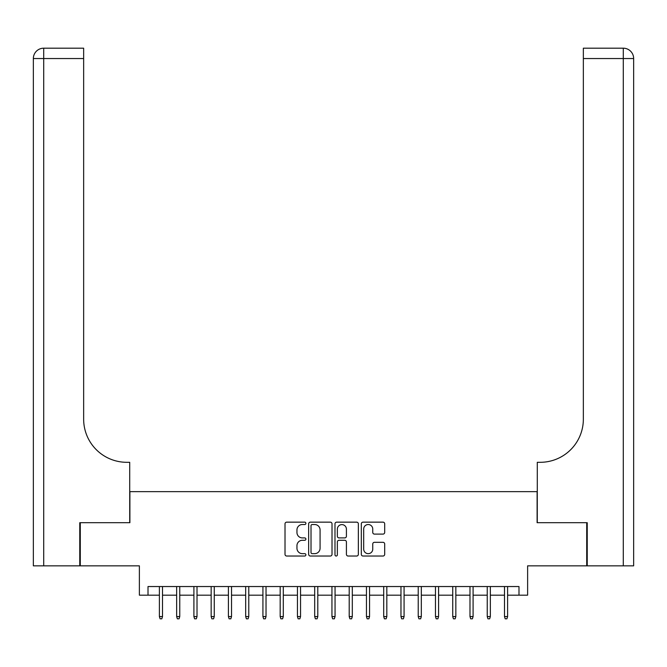 <?xml version="1.0" encoding="UTF-8"?>
<svg xmlns="http://www.w3.org/2000/svg" width="667" height="667" viewBox="0 0 667 667"><rect width="100%" height="100%" fill="white"/><g stroke="black" fill="none" stroke-linecap="round" stroke-linejoin="round"><path stroke-width="1" d="M305.895 523.345A1.184 1.184 0 0 0 304.711 522.153L286.71 522.153A1.693 1.693 0 0 0 285.017 523.853L285.017 554.335A1.693 1.693 0 0 0 286.71 556.028L304.711 556.028A1.184 1.184 0 0 0 305.895 554.844A1.184 1.184 0 0 0 304.711 553.66L302.376 553.66A5.419 5.419 0 0 1 296.957 548.241L296.957 545.698A5.419 5.419 0 0 1 302.376 540.278L304.711 540.278A1.184 1.184 0 0 0 305.895 539.094A1.184 1.184 0 0 0 304.711 537.91L302.376 537.91A5.419 5.419 0 0 1 296.957 532.491L296.957 529.948A5.419 5.419 0 0 1 302.376 524.529L304.711 524.529A1.184 1.184 0 0 0 305.895 523.345M383 534.1A1.693 1.693 0 0 0 384.692 532.399L384.692 523.853A1.693 1.693 0 0 0 383 522.153L363.015 522.153A1.693 1.693 0 0 0 361.322 523.853L361.322 554.335A1.693 1.693 0 0 0 363.015 556.028L383 556.028A1.693 1.693 0 0 0 384.692 554.335L384.692 544.005A1.693 1.693 0 0 0 383 542.313L374.445 542.313A1.693 1.693 0 0 0 372.753 544.005L372.753 549.124A4.527 4.527 0 0 1 368.217 553.66A4.527 4.527 0 0 1 363.69 549.124L363.69 529.056A4.527 4.527 0 0 1 368.217 524.529A4.527 4.527 0 0 1 372.753 529.056L372.753 532.399A1.693 1.693 0 0 0 374.445 534.1L383 534.1M148.007 595.172L148.007 586.543L518.993 586.543L518.993 595.172L527.622 595.172L527.622 565.841L586.718 565.841L586.718 522.703L537.11 522.703L537.11 491.646L129.89 491.646L129.89 522.703L80.282 522.703L80.282 565.841L139.378 565.841L139.378 595.172L159.396 595.172M332.016 523.853A1.693 1.693 0 0 0 330.323 522.153L310.338 522.153A1.693 1.693 0 0 0 308.646 523.853L308.646 554.335A1.693 1.693 0 0 0 310.338 556.028L330.323 556.028A1.693 1.693 0 0 0 332.016 554.335L332.016 523.853M336.677 522.153L356.662 522.153A1.693 1.693 0 0 1 358.354 523.853L358.354 554.335A1.693 1.693 0 0 1 356.662 556.028L348.107 556.028A1.693 1.693 0 0 1 346.415 554.335L346.415 541.971A1.693 1.693 0 0 0 344.722 540.278L339.044 540.278A1.693 1.693 0 0 0 337.352 541.971L337.352 554.844A1.184 1.184 0 0 1 336.168 556.028A1.184 1.184 0 0 1 334.984 554.844L334.984 523.853A1.693 1.693 0 0 1 336.677 522.153M162.506 595.172L176.655 595.172M179.756 595.172L193.905 595.172M197.015 595.172L211.164 595.172M214.265 595.172L228.414 595.172M231.524 595.172L245.673 595.172M248.774 595.172L262.923 595.172M266.033 595.172L280.182 595.172M283.292 595.172L297.44 595.172M300.542 595.172L314.691 595.172M317.8 595.172L331.949 595.172M335.051 595.172L349.2 595.172M352.309 595.172L366.458 595.172M369.56 595.172L383.708 595.172M386.818 595.172L400.967 595.172M404.077 595.172L418.226 595.172M421.327 595.172L435.476 595.172M438.586 595.172L452.735 595.172M455.836 595.172L469.985 595.172M473.095 595.172L487.243 595.172M490.345 595.172L504.494 595.172M507.604 595.172L518.993 595.172M312.198 524.529A1.184 1.184 0 0 0 311.014 525.713L311.014 552.476A1.184 1.184 0 0 0 312.198 553.66L314.657 553.66A5.419 5.419 0 0 0 320.077 548.241L320.077 529.948A5.419 5.419 0 0 0 314.657 524.529L312.198 524.529M346.415 529.139A4.527 4.527 0 0 0 341.888 524.612A4.527 4.527 0 0 0 337.352 529.139L337.352 536.21A1.693 1.693 0 0 0 339.044 537.91L344.722 537.91A1.693 1.693 0 0 0 346.415 536.21L346.415 529.139M159.396 616.566L160.088 618.809L161.814 618.809L162.506 616.566L159.396 616.566L159.396 586.543M162.506 616.566L162.506 586.543M79.765 522.703L129.715 522.703L129.715 462.306L126.788 462.306A43.138 43.138 0 0 1 83.65 419.168L83.65 58.546L43.705 58.546L43.705 565.841L79.765 565.841L79.765 522.703M43.705 565.841L33.35 565.841L33.35 58.546A10.355 10.355 0 0 1 43.705 48.191L83.65 48.191L83.65 58.546M126.788 462.306A43.138 43.138 0 0 1 83.65 419.168M633.65 565.841L587.235 565.841L587.235 522.703L537.285 522.703L537.285 462.306L540.212 462.306A43.138 43.138 0 0 0 583.35 419.168L583.35 48.191L623.295 48.191A10.355 10.355 0 0 1 633.65 58.546L633.65 565.841L633.65 58.546L583.35 58.546M540.212 462.306A43.138 43.138 0 0 0 583.35 419.168M176.655 616.566L177.339 618.809L179.064 618.809L179.756 616.566L176.655 616.566L176.655 586.543M179.756 616.566L179.756 586.543M193.905 616.566L194.597 618.809L196.323 618.809L197.015 616.566L193.905 616.566L193.905 586.543M197.015 616.566L197.015 586.543M211.164 616.566L211.856 618.809L213.582 618.809L214.265 616.566L211.164 616.566L211.164 586.543M214.265 616.566L214.265 586.543M228.414 616.566L229.106 618.809L230.832 618.809L231.524 616.566L228.414 616.566L228.414 586.543M231.524 616.566L231.524 586.543M245.673 616.566L246.365 618.809L248.091 618.809L248.774 616.566L245.673 616.566L245.673 586.543M248.774 616.566L248.774 586.543M262.923 616.566L263.615 618.809L265.341 618.809L266.033 616.566L262.923 616.566L262.923 586.543M266.033 616.566L266.033 586.543M280.182 616.566L280.874 618.809L282.6 618.809L283.292 616.566L280.182 616.566L280.182 586.543M283.292 616.566L283.292 586.543M297.44 616.566L298.124 618.809L299.85 618.809L300.542 616.566L297.44 616.566L297.44 586.543M300.542 616.566L300.542 586.543M314.691 616.566L315.383 618.809L317.108 618.809L317.8 616.566L314.691 616.566L314.691 586.543M317.8 616.566L317.8 586.543M331.949 616.566L332.641 618.809L334.359 618.809L335.051 616.566L331.949 616.566L331.949 586.543M335.051 616.566L335.051 586.543M349.2 616.566L349.892 618.809L351.617 618.809L352.309 616.566L349.2 616.566L349.2 586.543M352.309 616.566L352.309 586.543M366.458 616.566L367.15 618.809L368.876 618.809L369.56 616.566L366.458 616.566L366.458 586.543M369.56 616.566L369.56 586.543M383.708 616.566L384.4 618.809L386.126 618.809L386.818 616.566L383.708 616.566L383.708 586.543M386.818 616.566L386.818 586.543M400.967 616.566L401.659 618.809L403.385 618.809L404.077 616.566L400.967 616.566L400.967 586.543M404.077 616.566L404.077 586.543M418.226 616.566L418.909 618.809L420.635 618.809L421.327 616.566L418.226 616.566L418.226 586.543M421.327 616.566L421.327 586.543M435.476 616.566L436.168 618.809L437.894 618.809L438.586 616.566L435.476 616.566L435.476 586.543M438.586 616.566L438.586 586.543M452.735 616.566L453.418 618.809L455.144 618.809L455.836 616.566L452.735 616.566L452.735 586.543M455.836 616.566L455.836 586.543M469.985 616.566L470.677 618.809L472.403 618.809L473.095 616.566L469.985 616.566L469.985 586.543M473.095 616.566L473.095 586.543M487.243 616.566L487.936 618.809L489.661 618.809L490.345 616.566L487.243 616.566L487.243 586.543M490.345 616.566L490.345 586.543M504.494 616.566L505.186 618.809L506.912 618.809L507.604 616.566L504.494 616.566L504.494 586.543M507.604 616.566L507.604 586.543M33.35 58.546L43.705 58.546L43.705 48.191M623.295 565.841L623.295 48.191"/></g></svg>
